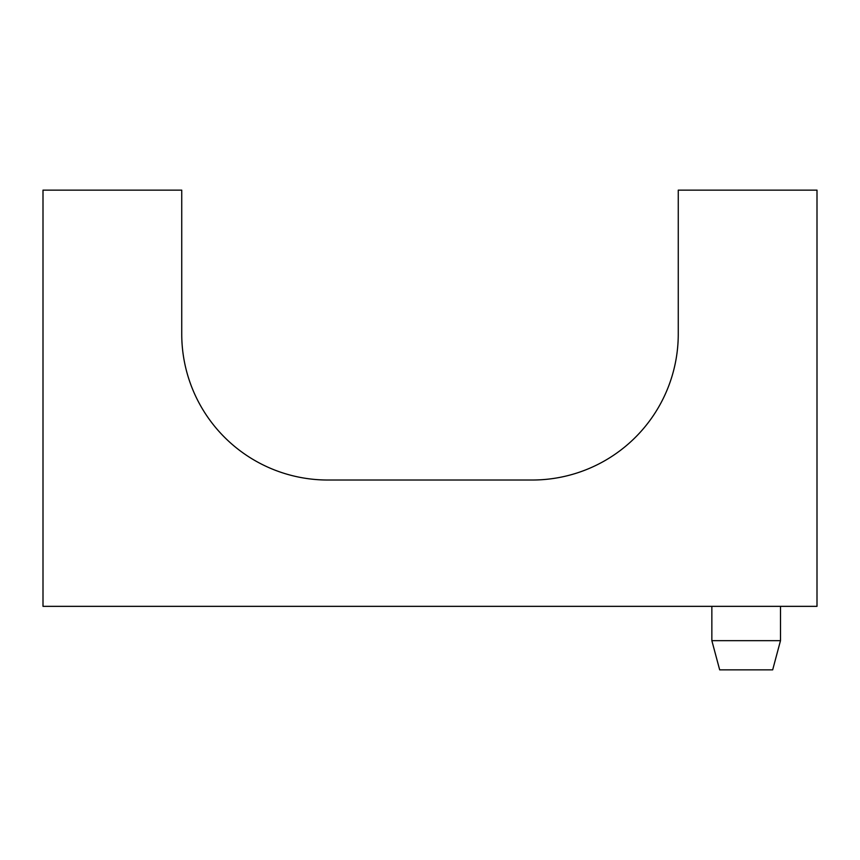 <?xml version="1.0" encoding="UTF-8"?>
<svg xmlns="http://www.w3.org/2000/svg" width="860" height="860" viewBox="0 0 860 860"><rect width="100%" height="100%" fill="white"/><g stroke="black" fill="none" stroke-linecap="round" stroke-linejoin="round"><path stroke-width="1.29" d="M780.493 640.657L772.667 669.865L719.68 669.865L711.854 640.657L780.493 640.657L780.493 606.343M711.854 640.657L711.854 606.343M43 190.135L43 606.343L817 606.343L817 190.135L678.26 190.135L678.26 333.981A146.039 146.039 0 0 1 532.222 480.02L327.778 480.02A146.039 146.039 0 0 1 181.739 333.981L181.739 190.135L43 190.135M327.778 480.02A146.039 146.039 0 0 1 181.739 333.981M678.26 333.981A146.039 146.039 0 0 1 532.222 480.02"/></g></svg>
